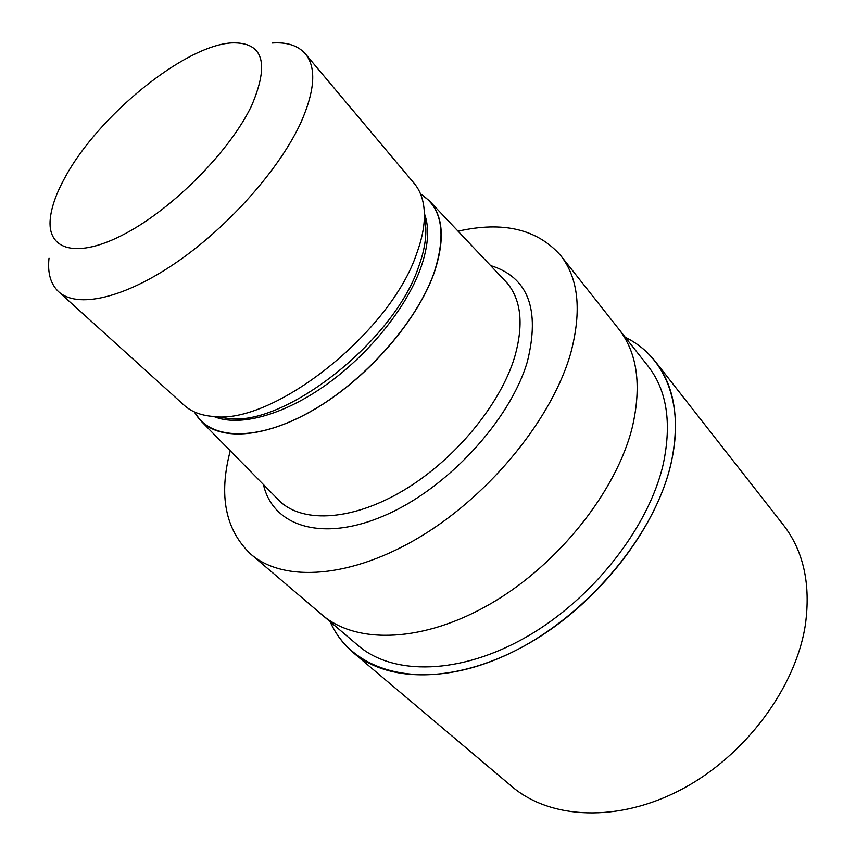 <?xml version="1.0" encoding="UTF-8"?>
<svg xmlns="http://www.w3.org/2000/svg" width="856" height="856" viewBox="0 0 856 856"><rect width="100%" height="100%" fill="white"/><g stroke="black" fill="none" stroke-linecap="round" stroke-linejoin="round"><path stroke-width="1.28" d="M625.297 337.328C664.384 356.064 684.939 402.994 671.2 462.54C654.861 537.589 580.721 623.371 500.888 657.429C420.97 691.894 352.009 672.035 330.255 621.798C352.019 672.035 420.97 691.894 500.888 657.429C580.721 623.371 654.861 537.579 671.2 462.54C684.939 402.994 664.384 356.075 625.297 337.328M632.456 426.588C641.84 385.125 637.239 352.576 618.663 328.929C637.239 352.576 641.84 385.125 632.456 426.588C617.005 490.242 559.268 563.644 491.59 603.18C423.848 642.845 356.396 644.589 322.102 614.865L250.765 554.142C225.321 529.885 218.483 495.442 230.253 450.834M618.888 329.218L647.917 365.961C666.792 390.004 671.928 422.596 663.325 463.738C649.083 526.879 593.122 598.74 526.622 636.832C460.068 675.052 392.925 675.652 358.043 645.445L322.38 615.1M420.446 193.734L429.038 200.518L507.287 283.197C521.4 300.424 523.808 325.194 514.52 357.498C500.086 404.824 454.921 459.576 404.214 489.985C353.475 520.469 304.158 523.53 280.468 501.894L200.689 420.681L194.226 411.843M429.038 200.518C443.451 215.926 445.131 240.108 434.078 273.064C417.557 319.684 370.113 375.228 319.138 406.579C268.131 438.026 220.869 441.899 200.689 420.681M425.218 221.64L425.785 227.707C426.299 239.177 423.923 252.167 418.659 266.665C394.252 341.041 284.288 427.165 227.974 418.424L221.939 417.632M272.219 43.003C287.049 41.965 298.081 45.561 305.335 53.821L414.218 183.43C420.339 190.706 423.709 200.315 424.33 212.234C424.865 224.368 422.308 238.161 416.647 253.611C390.422 332.952 272.037 425.796 212.566 416.401C200.679 415.353 191.209 411.64 184.158 405.252L58.604 291.714C50.622 284.16 47.422 273 49.006 258.223M305.335 53.821C316.388 67.282 315.062 89.859 301.355 121.541C280.565 167.851 229.055 226.316 176.315 262.492C123.521 298.765 76.879 308.663 58.604 291.714M65.281 176.989C98.333 115.795 184.511 45.389 231.869 42.886C263.134 42.008 269.747 62.873 251.707 105.502C230.424 150.41 173.672 208.061 125.276 233.635C76.73 259.539 46.427 250.209 50.354 217.895C51.777 205.975 56.742 192.333 65.281 176.989M458.088 231.163C503.103 221.03 537.268 229.119 560.584 255.42C578.474 278.157 581.909 310.525 570.899 352.512C552.923 417.054 491.569 493.463 421.601 535.963C351.57 578.603 283.689 582.765 250.765 554.142M625.18 337.189C637.057 343.01 647.093 351.088 655.289 361.435C674.699 386.324 680.028 420.018 671.275 462.529C656.68 528.28 598.451 603.394 529.094 643.252C459.672 683.238 389.662 683.933 353.25 652.657C343.213 644.087 335.499 633.761 330.116 621.681M655.289 361.435L783.24 524.782C803.581 550.922 810.942 584.327 805.336 624.998C795.663 687.785 745.308 755.741 681.644 789.339C617.936 823.023 550.162 819.256 511.824 786.471L353.25 652.657M490.734 265.595C528.099 277.226 540.307 309.251 527.36 361.671C510.144 420.328 447.271 488.562 384.793 515.44C322.22 542.683 272.85 526.237 263.477 484.71M420.542 193.959C442.188 207.548 446.661 233.923 433.949 273.096C416.476 322.605 363.886 381.862 309.893 411.918C255.826 442.156 209.335 439.834 194.451 411.95M424.469 213.733C429.723 228.103 428.396 246.442 420.478 268.731C406.065 308.32 368.337 354.983 325.419 385.318C282.459 415.652 238.878 426.941 214.064 416.605M425.785 227.707L424.33 212.234M618.663 328.929L560.584 255.42M227.974 418.424L212.566 416.401"/></g></svg>
